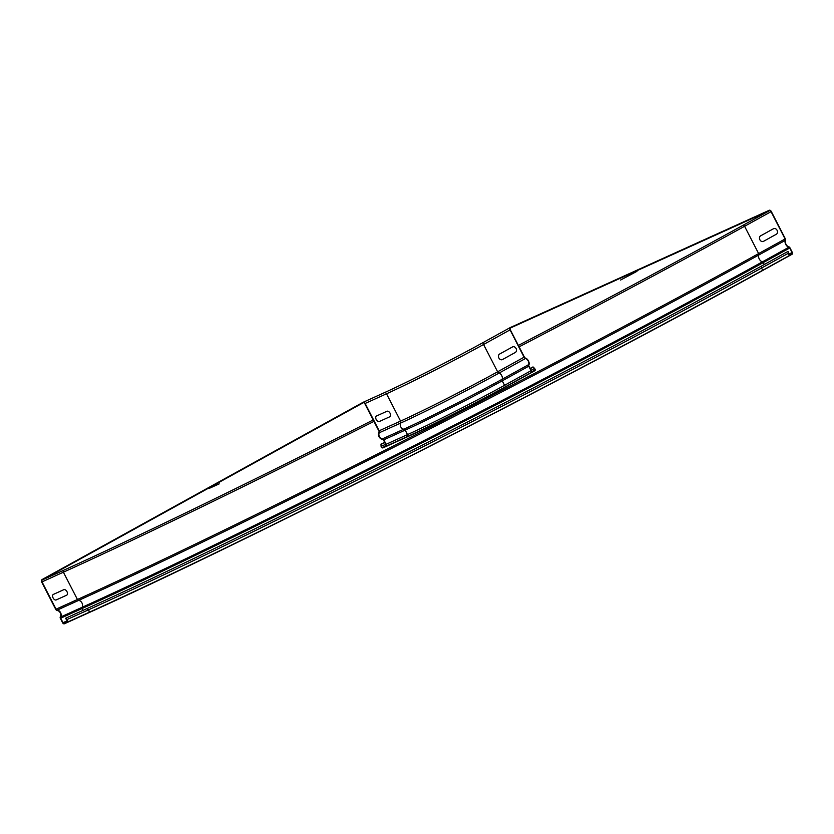 <?xml version="1.0" encoding="UTF-8"?>
<svg xmlns="http://www.w3.org/2000/svg" width="834" height="834" viewBox="0 0 834 834"><rect width="100%" height="100%" fill="white"/><g stroke="black" fill="none" stroke-linecap="round" stroke-linejoin="round"><path stroke-width="1.25" d="M776.35 234.229L763.464 241.349A3.107 2.45 65.6 0 1 759.899 239.775A3.107 2.45 65.6 0 1 760.629 235.824L773.514 228.714A3.107 2.45 65.6 0 1 777.079 230.288A3.107 2.45 65.6 0 1 776.35 234.229M636.957 271.352L620.6 280.036L636.957 271.352M53.407 594.392L63.811 589.68A3.107 1.897 -118.9 0 1 66.97 591.65A3.107 1.897 -118.9 0 1 66.647 595.195L56.243 599.917A3.107 1.897 -118.9 0 1 53.084 597.936A3.107 1.897 -118.9 0 1 53.407 594.392M208.834 488.568L219.238 483.856L208.834 488.568M515.339 352.448L502.454 359.558A3.107 2.45 65.6 0 1 498.888 357.984A3.107 2.45 65.6 0 1 499.618 354.043L512.503 346.934A3.107 2.45 65.6 0 1 516.069 348.497A3.107 2.45 65.6 0 1 515.339 352.448M376.52 415.989L386.934 411.266A3.107 1.897 -118.9 0 1 390.083 413.237A3.107 1.897 -118.9 0 1 389.77 416.781L379.355 421.504A3.107 1.897 -118.9 0 1 376.207 419.523A3.107 1.897 -118.9 0 1 376.52 415.989M67.127 622.279L88.508 612.594A1.626 1.282 -114.4 0 0 88.373 609.883L86.809 608.664L65.427 618.348L66.991 619.568A1.626 1.282 -114.4 0 1 67.127 622.279L64.552 623.707A1.626 1.282 -114.4 0 1 62.675 622.873L60.371 618.39A1.626 1.282 -114.4 0 1 60.34 616.733A3.878 3.065 65.6 0 0 60.288 612.865A3.878 3.065 65.6 0 0 57.285 610.54A2.022 1.595 -114.4 0 1 55.732 609.362L41.7 582.059A2.022 1.595 -114.4 0 1 42.18 579.494L362.821 402.447A2.022 1.595 65.6 0 1 365.136 403.468L379.178 430.782A2.022 1.595 65.6 0 1 379.251 432.763A3.878 3.065 -114.4 0 0 379.439 436.651A3.878 3.065 -114.4 0 0 382.504 438.84A1.626 1.282 65.6 0 1 383.817 439.799L386.121 444.293A1.626 1.282 65.6 0 1 385.735 446.357L383.16 447.785A1.626 1.282 65.6 0 1 381.065 446.148L380.961 444.126L381.451 446.2A1.168 0.917 -114.4 0 0 382.952 447.368L385.527 445.94A1.168 0.917 -114.4 0 0 385.798 444.47L383.494 439.977A1.168 0.917 -114.4 0 0 382.556 439.299A4.347 3.43 65.6 0 1 379.116 436.839A4.347 3.43 65.6 0 1 378.917 432.481A1.553 1.23 -114.4 0 0 378.855 430.959L364.823 403.646A1.553 1.23 -114.4 0 0 363.04 402.853L42.388 579.901L63.77 570.216A542.955 20.84 152.8 0 0 373.205 419.971M381.346 444.178L384.839 442.593M380.961 444.126L384.745 442.416M525.43 358.078A1.553 0.949 -118.9 0 1 524.346 357.067L510.314 329.753A1.553 0.949 -118.9 0 1 510.429 328.002A1.553 0.949 -118.9 0 1 510.471 327.981L769.48 210.679A1.553 0.949 -118.9 0 1 771.064 211.659L785.096 238.972A1.553 0.949 -118.9 0 1 785.263 240.39A4.347 2.658 61.1 0 0 785.774 244.456A4.347 2.658 61.1 0 0 788.891 247.229A1.168 0.709 -118.9 0 1 789.735 247.99L792.039 252.483A1.168 0.709 -118.9 0 1 791.925 253.807L789.84 254.756A1.168 0.709 -118.9 0 1 788.474 253.463L788.234 251.576L788.151 253.359A1.626 1.001 61.1 0 0 790.048 255.173L792.133 254.224A1.626 1.001 61.1 0 0 792.175 254.203A1.626 1.001 61.1 0 0 792.3 252.368L789.996 247.875A1.626 1.001 61.1 0 0 788.808 246.801A3.878 2.377 -118.9 0 1 786.035 244.331A3.878 2.377 -118.9 0 1 785.576 240.703A2.022 1.241 61.1 0 0 785.357 238.858L771.325 211.544A2.022 1.241 61.1 0 0 769.271 210.262L510.262 327.574A2.022 1.241 61.1 0 0 510.21 327.595A2.022 1.241 61.1 0 0 510.054 329.878L524.096 357.192A2.022 1.241 61.1 0 0 525.493 358.495A3.878 2.377 -118.9 0 1 528.235 361.091A3.878 2.377 -118.9 0 1 528.568 364.677A1.626 1.001 61.1 0 0 528.725 366.209L531.039 370.703A1.626 1.001 61.1 0 0 532.686 371.735L534.771 370.786A1.626 1.001 61.1 0 0 534.813 370.765A1.626 1.001 61.1 0 0 534.448 368.263L533.02 366.908L534.323 368.565A1.168 0.709 -118.9 0 1 534.563 370.379L532.478 371.318A1.168 0.709 -118.9 0 1 531.3 370.577L528.985 366.084A1.168 0.709 -118.9 0 1 528.871 364.99A4.347 2.658 61.1 0 0 528.495 360.976A4.347 2.658 61.1 0 0 525.43 358.078M530.299 368.649L532.905 367.221M530.205 368.461L533.02 366.908M86.809 608.664A539.264 20.704 152.8 0 0 761.432 266.088L787.901 251.472M65.427 618.348L66.814 619.933A1.168 0.917 65.6 0 1 66.918 621.862L64.343 623.29A1.168 0.917 65.6 0 1 62.998 622.696L60.694 618.213A1.168 0.917 65.6 0 1 60.674 617.024A4.347 3.43 -114.4 0 0 60.621 612.698A4.347 3.43 -114.4 0 0 57.244 610.092A1.553 1.23 65.6 0 1 56.055 609.185L77.437 599.5A544.508 20.902 152.8 0 0 758.627 253.588L785.096 238.972M56.055 609.185L42.023 581.882A1.553 1.23 65.6 0 1 42.388 579.901M381.451 446.2L385.704 444.272M383.16 447.785L404.542 438.1A1.626 1.282 65.6 0 1 404.396 438.163M385.735 446.357L407.117 436.672A79.22 3.044 152.8 0 0 506.217 386.351L532.686 371.735M386.121 444.293L407.503 434.608A1.626 1.282 65.6 0 1 407.117 436.672M383.817 439.799L405.199 430.115L407.503 434.608A77.583 2.982 152.8 0 0 504.56 385.318A1.626 1.001 61.1 0 0 506.217 386.351M382.504 438.84L403.885 429.156A1.626 1.282 65.6 0 1 405.199 430.115A77.583 2.982 152.8 0 0 502.256 380.825L504.56 385.318L531.039 370.703M379.251 432.763L400.633 423.078A3.878 3.065 -114.4 0 0 400.82 426.966A3.878 3.065 -114.4 0 0 403.885 429.156A78.5 3.013 152.8 0 0 502.099 379.293A1.626 1.001 61.1 0 0 502.256 380.825L528.725 366.209M379.178 430.782L400.56 421.097A2.022 1.595 65.6 0 1 400.633 423.078A78.646 3.023 152.8 0 0 499.024 373.111L525.493 358.495M531.164 370.317L534.323 368.565M404.542 438.1A82.941 3.18 152.8 0 0 508.302 385.402A1.626 1.001 61.1 0 0 508.344 385.381A1.626 1.001 61.1 0 0 508.386 385.36M508.302 385.402L534.771 370.786M363.009 402.363L384.203 392.762A2.022 1.595 65.6 0 1 386.517 393.784L400.56 421.097A77.583 2.982 152.8 0 0 497.617 371.808A2.022 1.241 61.1 0 0 499.024 373.111A3.878 2.377 -118.9 0 1 501.766 375.707A3.878 2.377 -118.9 0 1 502.099 379.293L528.568 364.677M365.136 403.468L386.517 393.784A77.583 2.982 152.8 0 0 483.584 344.494L497.617 371.808L524.096 357.192M85.787 614.085A1.626 1.282 -114.4 0 0 85.933 614.022A543.341 20.86 152.8 0 0 765.664 268.84A1.626 1.001 61.1 0 0 765.706 268.819A1.626 1.001 61.1 0 0 765.748 268.798M765.664 268.84L792.133 254.224M761.432 266.088L761.671 267.975A1.626 1.001 61.1 0 0 763.579 269.789L790.048 255.173M66.991 619.568L88.373 609.883A538.211 20.662 152.8 0 0 761.671 267.975L788.151 253.359M788.808 254.266L792.039 252.483M518.362 345.422A542.955 20.84 152.8 0 0 743.011 225.295A1.553 0.949 -118.9 0 1 744.585 226.275L758.627 253.588A1.553 0.949 -118.9 0 1 758.794 255.006A4.347 2.658 61.1 0 0 759.305 259.072A4.347 2.658 61.1 0 0 762.422 261.845A1.168 0.709 -118.9 0 1 763.266 262.606L764.246 264.524M83.025 610.373L82.076 608.528A544.508 20.902 152.8 0 0 763.266 262.606L789.735 247.99M60.674 617.024L82.055 607.34A543.851 20.881 152.8 0 0 762.422 261.845L788.891 247.229M60.694 618.213L82.076 608.528A1.168 0.917 65.6 0 1 82.055 607.34A4.347 3.43 -114.4 0 0 82.003 603.013A4.347 3.43 -114.4 0 0 78.625 600.407A543.685 20.871 152.8 0 0 758.794 255.006L785.263 240.39M64.552 623.707L85.933 614.022M62.998 622.696L67.314 620.746M57.244 610.092L78.625 600.407A1.553 1.23 65.6 0 1 77.437 599.5L63.405 572.197A544.508 20.902 152.8 0 0 373.945 421.399M88.508 612.594A539.619 20.714 152.8 0 0 763.579 269.789M384.391 392.678A79.605 3.055 152.8 0 0 483.689 342.242M362.915 402.395L384.297 392.71C407.242 382.399 454.968 358.161 483.741 342.211A2.022 1.241 61.1 0 1 483.793 342.19L510.158 327.626M510.21 327.595L483.741 342.211A2.022 1.241 61.1 0 0 483.584 344.494L510.054 329.878M743.011 225.295L769.48 210.679M519.102 346.85A544.508 20.902 152.8 0 0 744.585 226.275L771.064 211.659M42.023 581.882L63.405 572.197A1.553 1.23 65.6 0 1 63.77 570.216M383.087 447.816L404.469 438.131C428.509 427.321 478.268 402.051 508.344 385.381L534.813 370.765M64.479 623.738L85.86 614.053C243.038 543.382 568.924 377.885 765.706 268.819L792.175 254.203"/></g></svg>
